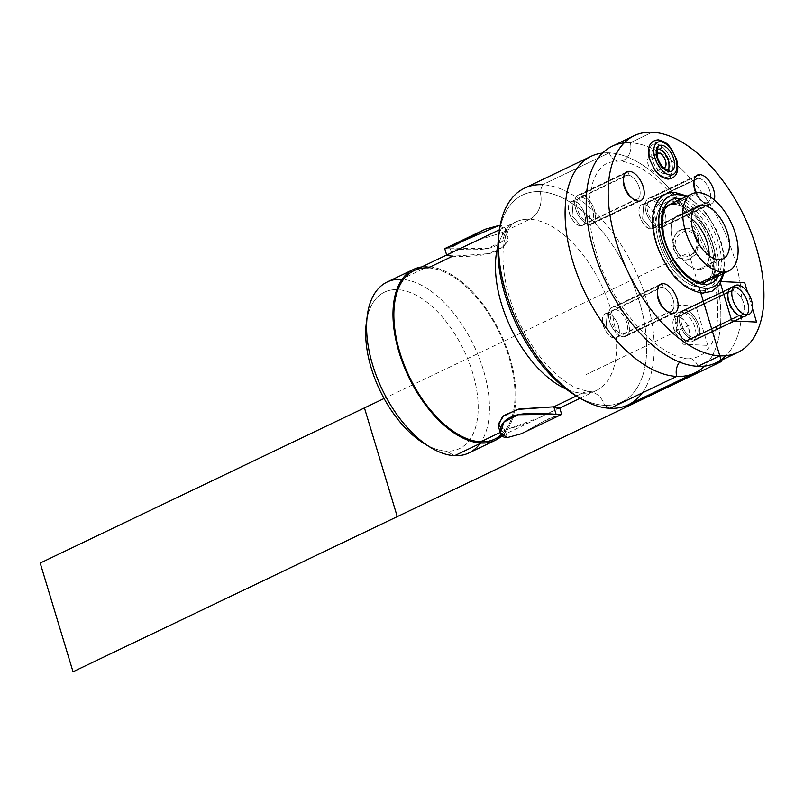 <?xml version="1.0" encoding="UTF-8"?>
<svg xmlns="http://www.w3.org/2000/svg" width="804" height="804" viewBox="0 0 804 804"><rect width="100%" height="100%" fill="white"/><g stroke="black" fill="none" stroke-linecap="round" stroke-linejoin="round"><path stroke-width="0.6" stroke-dasharray="4.02 3.01" d="M681.862 214.748A29.356 15.748 -115.6 0 1 691.41 218.708A29.356 15.748 -115.6 0 0 681.862 214.748L694.324 208.789L681.862 214.748A29.356 15.748 -115.6 0 0 672.958 241.29A29.356 15.748 -115.6 0 0 698.364 269.41L718.675 259.682L698.364 269.41A29.356 15.748 -115.6 0 1 674.275 245.109A29.356 15.748 -115.6 0 1 677.44 215.593A29.356 15.748 -115.6 0 1 681.862 214.748M709.128 255.732A29.356 15.748 -115.6 0 1 698.364 269.41A29.356 15.748 -115.6 0 0 702.786 268.556A29.356 15.748 -115.6 0 0 709.128 255.732M701.309 282.214L698.053 283.772A42.702 22.904 -115.6 0 1 663.019 248.436A42.702 22.904 -115.6 0 1 667.621 205.502A42.702 22.904 -115.6 0 1 674.043 204.276L698.425 192.608L674.043 204.276A42.702 22.904 -115.6 0 1 709.078 239.612A42.702 22.904 -115.6 0 1 704.475 282.546A42.702 22.904 -115.6 0 1 698.053 283.772L701.309 282.214M696.334 192.658A16.01 8.593 64.4 0 0 708.837 204.397A16.01 8.593 64.4 0 0 714.274 199.905A16.01 8.593 -115.6 0 1 708.837 204.397L705.832 202.759A13.125 7.035 -115.6 0 1 702.475 201.613A13.125 7.035 -115.6 0 1 693.731 183.342A13.125 7.035 -115.6 0 1 698.455 178.327L699.842 174.589L698.455 178.327A13.125 7.035 -115.6 0 1 709.811 190.9A13.125 7.035 -115.6 0 1 705.832 202.759L708.837 204.397A16.01 8.593 64.4 0 0 714.274 199.905A16.01 8.593 64.4 0 1 711.249 203.935A16.01 8.593 64.4 0 1 708.837 204.397L660.084 227.733A16.01 8.593 -115.6 0 1 646.225 212.397A16.01 8.593 -115.6 0 1 651.079 197.915A16.01 8.593 -115.6 0 1 664.938 213.251A16.01 8.593 -115.6 0 1 660.084 227.733L708.837 204.397A16.01 8.593 -115.6 0 1 696.334 192.658A16.01 8.593 64.4 0 0 704.746 203A16.01 8.593 64.4 0 0 708.837 204.397A16.01 8.593 64.4 0 1 696.334 192.658M655.823 143.906A17.879 9.588 64.4 0 0 650.396 160.066A17.879 9.588 64.4 0 0 665.873 177.192A17.879 9.588 64.4 0 0 671.29 161.031A17.879 9.588 64.4 0 0 655.823 143.906A17.879 9.588 -115.6 0 1 671.29 161.031A17.879 9.588 -115.6 0 1 665.873 177.192A17.879 9.588 -115.6 0 1 650.396 160.066A17.879 9.588 -115.6 0 1 655.823 143.906A2.985 2.422 92.6 0 1 658.225 139.836A2.985 2.422 -87.4 0 0 655.823 143.906M700.183 290.837A50.29 26.974 64.4 0 0 715.439 245.371A50.29 26.974 64.4 0 0 671.913 197.201A50.29 26.974 64.4 0 0 656.657 242.677A50.29 26.974 64.4 0 0 700.183 290.837A50.29 26.974 -115.6 0 1 656.657 242.677A50.29 26.974 -115.6 0 1 671.913 197.201A50.29 26.974 -115.6 0 1 715.439 245.371A50.29 26.974 -115.6 0 1 700.183 290.837A3.528 2.854 92.6 0 0 702.706 293.078M664.818 173.714A14.14 7.588 -115.6 0 1 652.577 160.167A14.14 7.588 -115.6 0 1 656.868 147.383A14.14 7.588 -115.6 0 1 669.109 160.931A14.14 7.588 -115.6 0 1 664.818 173.714A2.985 2.422 92.6 0 1 667.23 169.644A2.985 2.422 -87.4 0 0 664.818 173.714A14.14 7.588 64.4 0 0 669.109 160.931A14.14 7.588 64.4 0 0 656.868 147.383A14.14 7.588 64.4 0 0 652.577 160.167A14.14 7.588 64.4 0 0 664.818 173.714M663.099 167.996A8.01 4.291 64.4 0 0 663.782 167.946A8.01 4.291 64.4 0 1 663.099 167.996L654.969 171.885L663.099 167.996A8.01 4.291 64.4 0 1 656.717 161.845A8.01 4.291 64.4 0 1 656.928 153.614A8.01 4.291 64.4 0 0 656.717 161.845A8.01 4.291 64.4 0 0 663.099 167.996M673.059 200.99A46.23 24.793 -115.6 0 1 713.058 245.26A46.23 24.793 -115.6 0 1 699.038 287.058A46.23 24.793 -115.6 0 1 659.039 242.788A46.23 24.793 -115.6 0 1 673.059 200.99A46.23 24.793 64.4 0 0 659.039 242.788A46.23 24.793 64.4 0 0 699.038 287.058A46.23 24.793 64.4 0 0 713.058 245.26A46.23 24.793 64.4 0 0 673.059 200.99A3.528 2.854 92.6 0 0 675.581 203.231A3.528 2.854 -87.4 0 0 678.556 200.276A3.528 2.854 92.6 0 1 675.581 203.231C686.787 201.744 710.053 226.859 713.962 251.25C715.872 266.667 714.706 275.832 710.465 278.737C708.796 280.998 705.932 282.164 701.882 282.254A3.528 2.854 -87.4 0 0 699.038 287.058A3.528 2.854 92.6 0 1 701.882 282.254M669.079 204.919A42.702 22.904 64.4 0 0 662.506 247.079A42.702 22.904 64.4 0 0 698.053 283.772A42.702 22.904 64.4 0 0 705.852 281.772M709.47 278.305A42.702 22.904 64.4 0 0 706.706 234.135A42.702 22.904 64.4 0 0 674.043 204.276M612.266 146.197A120.097 64.42 -115.6 0 1 630.346 142.73L652.295 132.228L630.346 142.73A120.097 64.42 -115.6 0 1 728.876 242.115A120.097 64.42 -115.6 0 1 715.932 362.855M697.852 366.322A13.879 11.256 -87.4 0 0 688.083 358.021A13.879 11.256 -87.4 0 0 679.601 362.122A13.879 11.256 92.6 0 1 688.083 358.021A13.879 11.256 92.6 0 1 697.852 366.322M624.175 142.891A120.097 64.42 -115.6 0 1 630.346 142.73A13.879 11.256 92.6 0 1 619 161.132A13.879 11.256 92.6 0 1 609.231 152.83A120.097 64.42 64.4 0 1 703.55 242.125A120.097 64.42 64.4 0 1 704.515 366.111A120.097 64.42 64.4 0 0 703.55 242.125A120.097 64.42 64.4 0 0 609.231 152.83A13.879 11.256 -87.4 0 0 619 161.132A13.879 11.256 -87.4 0 0 630.346 142.73A120.097 64.42 -115.6 0 1 724.484 231.622A120.097 64.42 -115.6 0 1 725.972 355.659M609.231 152.83A120.097 64.42 64.4 0 0 602.568 153.051A120.097 64.42 64.4 0 1 609.231 152.83L542.579 184.719L609.231 152.83M524.499 188.186A120.097 64.42 -115.6 0 1 542.579 184.719A120.097 64.42 -115.6 0 1 641.12 284.103A120.097 64.42 -115.6 0 1 628.175 404.854M642.215 392.945A120.097 64.42 64.4 0 0 634.446 268.707A120.097 64.42 64.4 0 0 542.579 184.719L540.017 191.633A114.761 61.556 -115.6 0 1 639.331 301.54A114.761 61.556 -115.6 0 1 604.528 405.286L610.095 408.311L604.528 405.286A114.761 61.556 -115.6 0 1 575.212 395.266M498.741 235.441A114.761 61.556 -115.6 0 1 540.017 191.633L542.579 184.719M499.083 233.049A114.761 61.556 -115.6 0 1 540.017 191.633A114.761 61.556 -115.6 0 1 639.331 301.54A114.761 61.556 -115.6 0 1 604.528 405.286A21.346 17.316 -87.4 0 0 589.252 391.739A21.346 17.316 -87.4 0 0 582.277 393.196A93.405 50.109 64.4 0 1 566.358 389.196A93.405 50.109 64.4 0 0 582.277 393.196A21.346 17.316 92.6 0 1 589.252 391.739A21.346 17.316 92.6 0 1 604.528 405.286A114.761 61.556 -115.6 0 1 577.292 396.493M540.017 191.633A21.346 17.316 92.6 0 1 529.766 219.281A93.405 50.109 64.4 0 0 515.706 221.984A93.405 50.109 64.4 0 0 497.907 246.135A93.405 50.109 64.4 0 1 515.706 221.984A93.405 50.109 64.4 0 1 529.766 219.281A21.346 17.316 -87.4 0 0 540.017 191.633M582.277 393.196A93.405 50.109 64.4 0 0 596.337 390.493A93.405 50.109 64.4 0 0 606.407 296.586A93.405 50.109 64.4 0 0 529.766 219.281L501.324 232.899C511.153 235.552 510.5 241.11 499.364 249.582C487.566 256.908 462.491 256.757 452.562 256.225L489.144 253.602L503.967 246.285L508.128 237.059L501.324 232.899L499.786 227.803L501.324 232.899L477.365 240.326L501.324 232.899L529.766 219.281A93.405 50.109 64.4 0 1 606.407 296.586A93.405 50.109 64.4 0 1 596.337 390.493A93.405 50.109 64.4 0 1 582.277 393.196L576.418 396L582.277 393.196M414.12 270.586A93.405 50.109 -115.6 0 1 428.18 267.893A93.405 50.109 -115.6 0 1 504.822 345.187A93.405 50.109 -115.6 0 1 494.751 439.105M498.098 424.411L505.073 430.13L500.219 432.451L505.073 430.13L529.022 422.703L557.735 408.965L553.825 406.804M499.073 225.442L505.987 229.964L502.47 240.979L488.199 248.295L450.31 248.768L452.562 256.225L450.31 248.768C458.742 249.079 484.39 251.943 495.756 245.763C508.731 240.295 509.344 224.869 499.073 225.442M452.461 246.547L444.723 248.627L450.31 248.768L444.723 248.627M501.254 434.753A93.405 50.109 64.4 0 0 502.058 338.514A93.405 50.109 64.4 0 0 428.18 267.893L452.562 256.225L448.662 254.064M559.644 407.678L538.78 417.879L505.073 430.13L507.314 437.587L505.073 430.13L498.259 425.969M507.314 437.587L522.379 433.195L540.871 422.753L555.303 415.99L561.674 414.402L548.057 418.974L521.143 433.798M421.788 266.918A94.741 50.823 -115.6 0 1 427.808 266.647A94.741 50.823 -115.6 0 1 502.651 338.072A94.741 50.823 -115.6 0 1 502.118 435.718A94.741 50.823 64.4 0 0 502.651 338.072A94.741 50.823 64.4 0 0 427.808 266.647A94.741 50.823 64.4 0 0 421.788 266.918M387.136 282.023A94.741 50.823 -115.6 0 1 401.397 279.289L427.808 266.647L401.397 279.289A94.741 50.823 -115.6 0 1 479.124 357.69A94.741 50.823 -115.6 0 1 468.913 452.943M479.998 443.557A94.741 50.823 64.4 0 0 473.868 345.549A94.741 50.823 64.4 0 0 401.397 279.289L397.548 289.651A86.731 46.531 -115.6 0 1 472.611 372.724A86.731 46.531 -115.6 0 1 446.31 451.144L454.652 455.677L446.31 451.144A86.731 46.531 -115.6 0 1 424.15 443.567M366.353 322.766A86.731 46.531 -115.6 0 1 397.548 289.651L401.397 279.289M366.905 319.258A86.731 46.531 -115.6 0 1 397.548 289.651A86.731 46.531 -115.6 0 1 472.611 372.724A86.731 46.531 -115.6 0 1 446.31 451.144A86.731 46.531 -115.6 0 1 427.225 445.326M656.938 153.886L650.466 156.981A8.01 4.291 -115.6 0 1 657.039 163.604A8.01 4.291 -115.6 0 1 656.175 171.654A8.01 4.291 -115.6 0 1 654.969 171.885A8.01 4.291 -115.6 0 1 648.396 165.262A8.01 4.291 -115.6 0 1 649.26 157.212A8.01 4.291 -115.6 0 1 650.466 156.981L656.938 153.886M650.466 156.981A8.01 4.291 -115.6 0 1 657.401 164.649A8.01 4.291 -115.6 0 1 654.969 171.885A8.01 4.291 -115.6 0 1 648.044 164.217A8.01 4.291 -115.6 0 1 650.466 156.981M742.745 316.696L739.73 315.057A13.125 7.035 -115.6 0 1 736.384 313.912A13.125 7.035 -115.6 0 1 727.64 295.631A13.125 7.035 -115.6 0 1 732.354 290.626L733.74 286.877L732.354 290.626A13.125 7.035 -115.6 0 1 743.71 303.188A13.125 7.035 -115.6 0 1 739.73 315.057L742.745 316.696L693.983 340.022A16.01 8.593 -115.6 0 1 680.124 324.685A16.01 8.593 -115.6 0 1 684.988 310.213A16.01 8.593 -115.6 0 1 698.837 325.55A16.01 8.593 -115.6 0 1 693.983 340.022L742.745 316.696L693.983 340.022A16.01 8.593 -115.6 0 1 680.847 326.776A16.01 8.593 -115.6 0 1 682.576 310.676A16.01 8.593 -115.6 0 1 684.988 310.213A16.01 8.593 -115.6 0 1 698.123 323.459A16.01 8.593 -115.6 0 1 696.395 339.559A16.01 8.593 -115.6 0 1 693.983 340.022A16.01 8.593 -115.6 0 1 680.124 324.685A16.01 8.593 -115.6 0 1 684.988 310.213L733.74 286.877L684.988 310.213A16.01 8.593 -115.6 0 1 698.837 325.55A16.01 8.593 -115.6 0 1 693.983 340.022L742.745 316.696L693.983 340.022A16.01 8.593 -115.6 0 1 680.124 324.685A16.01 8.593 -115.6 0 1 684.988 310.213L733.74 286.877L684.988 310.213A16.01 8.593 -115.6 0 1 698.837 325.55A16.01 8.593 -115.6 0 1 693.983 340.022A16.01 8.593 -115.6 0 1 680.124 324.685A16.01 8.593 -115.6 0 1 684.988 310.213A16.01 8.593 -115.6 0 1 698.837 325.55A16.01 8.593 -115.6 0 1 693.983 340.022M732.354 290.626L677.671 316.786A13.125 7.035 -115.6 0 1 688.435 327.65A13.125 7.035 -115.6 0 1 687.018 340.846A13.125 7.035 -115.6 0 1 685.048 341.218L739.73 315.057A13.125 7.035 64.4 0 0 741.71 314.676A13.125 7.035 64.4 0 0 743.127 301.48A13.125 7.035 64.4 0 0 732.354 290.626A13.125 7.035 64.4 0 0 730.384 290.998A13.125 7.035 64.4 0 0 728.967 304.193A13.125 7.035 64.4 0 0 739.73 315.057L685.048 341.218A13.125 7.035 -115.6 0 1 674.275 330.364A13.125 7.035 -115.6 0 1 675.692 317.168A13.125 7.035 -115.6 0 1 677.671 316.786L732.354 290.626M676.486 331.338L677.671 316.786C667.551 315.58 675.38 341.529 685.048 341.218L676.486 331.338L685.048 341.218C695.169 342.434 687.33 316.485 677.671 316.786L676.486 331.338M698.455 178.327L643.763 204.497A13.125 7.035 -115.6 0 1 654.526 215.351A13.125 7.035 -115.6 0 1 653.119 228.547A13.125 7.035 -115.6 0 1 651.139 228.929L705.832 202.759A13.125 7.035 64.4 0 0 707.801 202.377A13.125 7.035 64.4 0 0 709.218 189.191A13.125 7.035 64.4 0 0 698.455 178.327A13.125 7.035 64.4 0 0 696.475 178.709A13.125 7.035 64.4 0 0 695.058 191.905A13.125 7.035 64.4 0 0 705.832 202.759L651.139 228.929A13.125 7.035 -115.6 0 1 640.376 218.065A13.125 7.035 -115.6 0 1 641.793 204.869A13.125 7.035 -115.6 0 1 643.763 204.497L698.455 178.327M642.577 219.04L643.763 204.497C633.642 203.281 641.481 229.23 651.139 228.929L642.577 219.04L651.139 228.929C661.26 230.135 653.431 204.196 643.763 204.497L642.577 219.04M661.863 287.39L663.26 283.651L661.863 287.39A13.125 7.035 -115.6 0 1 673.219 299.962A13.125 7.035 -115.6 0 1 669.24 311.821A13.125 7.035 -115.6 0 1 665.893 310.676A13.125 7.035 -115.6 0 1 657.149 292.405A13.125 7.035 -115.6 0 1 661.863 287.39L607.181 313.56A13.125 7.035 -115.6 0 1 617.944 324.414A13.125 7.035 -115.6 0 1 616.527 337.61A13.125 7.035 -115.6 0 1 614.557 337.992L669.24 311.821L672.255 313.459L669.24 311.821A13.125 7.035 64.4 0 0 671.219 311.439A13.125 7.035 64.4 0 0 672.636 298.254A13.125 7.035 64.4 0 0 661.863 287.39A13.125 7.035 64.4 0 0 659.893 287.772A13.125 7.035 64.4 0 0 658.476 300.967A13.125 7.035 64.4 0 0 669.24 311.821L614.557 337.992A13.125 7.035 -115.6 0 1 603.794 327.127A13.125 7.035 -115.6 0 1 605.201 313.932A13.125 7.035 -115.6 0 1 607.181 313.56L661.863 287.39M605.995 328.102L607.181 313.56C597.06 312.344 604.889 338.293 614.557 337.992L605.995 328.102L614.557 337.992C624.678 339.198 616.849 313.258 607.181 313.56L605.995 328.102M627.964 175.101L629.351 171.352L627.964 175.101A13.125 7.035 -115.6 0 1 639.321 187.664A13.125 7.035 -115.6 0 1 635.341 199.533A13.125 7.035 -115.6 0 1 631.984 198.377A13.125 7.035 -115.6 0 1 623.241 180.106A13.125 7.035 -115.6 0 1 627.964 175.101L573.272 201.261A13.125 7.035 -115.6 0 1 584.046 212.125A13.125 7.035 -115.6 0 1 582.629 225.311A13.125 7.035 -115.6 0 1 580.649 225.693L635.341 199.533L638.356 201.161L635.341 199.533A13.125 7.035 64.4 0 0 637.311 199.151A13.125 7.035 64.4 0 0 638.728 185.955A13.125 7.035 64.4 0 0 627.964 175.101A13.125 7.035 64.4 0 0 625.984 175.473A13.125 7.035 64.4 0 0 624.577 188.669A13.125 7.035 64.4 0 0 635.341 199.533L580.649 225.693A13.125 7.035 -115.6 0 1 569.885 214.839A13.125 7.035 -115.6 0 1 571.302 201.643A13.125 7.035 -115.6 0 1 573.272 201.261L627.964 175.101M572.096 215.814L573.272 201.261C563.152 200.055 570.991 225.994 580.649 225.693L572.096 215.814L580.649 225.693C590.769 226.909 582.94 200.96 573.272 201.261L572.096 215.814M658.999 149.273A2.985 2.422 92.6 0 1 656.868 147.383A2.985 2.422 -87.4 0 0 658.999 149.273M668.003 179.081A2.985 2.422 92.6 0 1 665.873 177.192M722.706 273.822A50.29 26.974 64.4 0 0 685.842 196.789A50.29 26.974 -115.6 0 1 722.706 273.822M674.757 192.397A3.528 2.854 -87.4 0 0 671.913 197.201A3.528 2.854 92.6 0 1 674.757 192.397M718.414 275.872A46.23 24.793 64.4 0 0 713.781 230.748A46.23 24.793 64.4 0 0 681.551 198.839A46.23 24.793 -115.6 0 1 713.781 230.748A46.23 24.793 -115.6 0 1 718.414 275.872M673.933 202.487A3.528 2.854 -87.4 0 0 675.581 203.231M659.27 225.04A13.125 7.035 64.4 0 0 663.25 213.171A13.125 7.035 64.4 0 0 651.893 200.608A13.125 7.035 64.4 0 0 647.913 212.467A13.125 7.035 64.4 0 0 659.27 225.04M651.079 197.915A16.01 8.593 -115.6 0 1 664.215 211.171A16.01 8.593 -115.6 0 1 662.496 227.271A16.01 8.593 -115.6 0 1 660.084 227.733A16.01 8.593 -115.6 0 1 646.939 214.477A16.01 8.593 -115.6 0 1 648.667 198.377A16.01 8.593 -115.6 0 1 651.079 197.915L699.842 174.589L651.079 197.915M614.497 306.977A16.01 8.593 -115.6 0 1 628.356 322.314A16.01 8.593 -115.6 0 1 623.492 336.796A16.01 8.593 -115.6 0 1 609.633 321.459A16.01 8.593 -115.6 0 1 614.497 306.977A16.01 8.593 -115.6 0 1 627.633 320.233A16.01 8.593 -115.6 0 1 625.904 336.333A16.01 8.593 -115.6 0 1 623.492 336.796L672.255 313.459L623.492 336.796A16.01 8.593 -115.6 0 1 610.357 323.54A16.01 8.593 -115.6 0 1 612.085 307.44A16.01 8.593 -115.6 0 1 614.497 306.977L663.26 283.651L614.497 306.977M622.688 334.102A13.125 7.035 64.4 0 0 626.668 322.233A13.125 7.035 64.4 0 0 615.311 309.671A13.125 7.035 64.4 0 0 611.331 321.53A13.125 7.035 64.4 0 0 622.688 334.102M580.588 194.689A16.01 8.593 -115.6 0 1 594.447 210.015A16.01 8.593 -115.6 0 1 589.593 224.497A16.01 8.593 -115.6 0 1 575.734 209.161A16.01 8.593 -115.6 0 1 580.588 194.689A16.01 8.593 -115.6 0 1 593.724 207.934A16.01 8.593 -115.6 0 1 592.005 224.035A16.01 8.593 -115.6 0 1 589.593 224.497L638.356 201.161L589.593 224.497A16.01 8.593 -115.6 0 1 576.458 211.241A16.01 8.593 -115.6 0 1 578.176 195.141A16.01 8.593 -115.6 0 1 580.588 194.689L629.351 171.352L580.588 194.689M588.779 221.803A13.125 7.035 64.4 0 0 592.759 209.944A13.125 7.035 64.4 0 0 581.403 197.372A13.125 7.035 64.4 0 0 577.423 209.241A13.125 7.035 64.4 0 0 588.779 221.803M707.821 345.388L695.922 305.982L671.149 304.847L683.048 344.253L707.821 345.388M693.169 337.338A13.125 7.035 64.4 0 0 697.148 325.469A13.125 7.035 64.4 0 0 685.792 312.907A13.125 7.035 64.4 0 0 681.812 324.766A13.125 7.035 64.4 0 0 693.169 337.338A13.125 7.035 64.4 0 0 697.148 325.469A13.125 7.035 64.4 0 0 685.792 312.907A13.125 7.035 64.4 0 0 681.812 324.766A13.125 7.035 64.4 0 0 693.169 337.338A13.125 7.035 64.4 0 0 697.148 325.469A13.125 7.035 64.4 0 0 685.792 312.907A13.125 7.035 64.4 0 0 681.812 324.766A13.125 7.035 64.4 0 0 693.169 337.338M743.479 313.922L686.877 340.996A16.01 8.593 64.4 0 0 692.475 341.439A16.01 8.593 64.4 0 0 693.309 323.288A16.01 8.593 64.4 0 0 678.656 312.545A16.01 8.593 64.4 0 0 678.335 312.716L734.936 285.631M696.395 339.559L745.157 316.233A16.01 8.593 64.4 0 0 746.896 314.826M740.856 285.902L684.254 312.987A16.01 8.593 64.4 0 0 678.656 312.545A16.01 8.593 64.4 0 0 677.812 330.705A16.01 8.593 64.4 0 0 692.475 341.439A16.01 8.593 64.4 0 0 692.787 341.268L749.388 314.193M733.519 286.877A16.01 8.593 64.4 0 0 731.328 287.34L682.576 310.676M720.454 283.239L719.932 281.521L721.349 281.581M752.454 308.465L747.509 292.073M692.897 230.266L681.551 229.12C665.541 235.723 675.099 267.38 690.546 258.928L699.038 244.295L695.782 254.396L688.103 259.772L679.491 257.994L673.863 249.853C667.3 230.989 693.189 218.598 698.234 238.195M696.033 239.24C691.902 223.19 670.687 233.341 676.053 248.808C680.194 264.858 701.41 254.707 696.033 239.24M689.48 325.117L586.277 374.503L689.48 325.117M737.66 285.008L681.058 312.083L737.66 285.008M384.081 398.513L688.686 252.768L698.998 286.927M684.988 310.213L733.74 286.877M723.097 258.838L702.786 268.556M677.44 215.593L697.761 205.874M688.083 358.021C696.626 358.765 703.731 355.097 709.379 347.016C717.309 337.971 722.484 305.098 711.429 269.109C703.41 242.094 690.847 218.095 673.732 197.101C661.612 182.669 649.531 172.468 637.482 166.478C630.487 163.091 624.326 161.313 619 161.132C610.045 161.353 603.864 163.835 600.467 168.569C587.905 182.126 585.282 215.1 595.553 249.682C609.824 306.967 661.953 360.373 688.083 358.021M580.126 398.251L596.337 390.493L589.252 391.739L576.357 388.181C553.192 376.684 533.283 351.81 519.595 323.268C512.791 308.907 508.038 294.616 505.304 280.405C502.319 263.762 502.188 250.044 504.902 239.27C508.51 228.256 512.118 222.497 515.706 221.984L499.495 229.733M502.018 435.627L529.082 422.673M557.936 408.874L559.745 408.01M506.038 230.115L508.078 236.868M664.305 167.765L656.175 171.654M657.391 153.323L649.26 157.212M727.982 292.998L727.64 295.631M738.655 315.299L736.384 313.912M687.018 340.846L741.71 314.676M730.384 290.998L675.692 317.168M694.083 180.699L693.731 183.342M704.746 203L702.475 201.613M653.119 228.547L707.801 202.377M696.475 178.709L641.793 204.869M657.491 289.762L657.149 292.405M668.164 312.063L665.893 310.676M616.527 337.61L671.219 311.439M659.893 287.772L605.201 313.932M623.592 177.463L623.241 180.106M634.266 199.764L631.984 198.377M582.629 225.311L637.311 199.151M625.984 175.473L571.302 201.643M724.082 273.159L724.635 269.179L724.062 254.275L720.957 241.341L716.444 229.994L706.937 214.095L690.304 197.945L687.219 196.126M662.496 227.271L711.249 203.935M648.667 198.377L697.43 175.051M625.904 336.333L674.667 312.997M612.085 307.44L660.848 284.113M592.005 224.035L640.768 200.709M578.176 195.141L626.939 171.815M749.077 314.354L692.475 341.439L749.077 314.354M735.258 285.47L678.656 312.545L735.258 285.47"/><path stroke-width="1.21" d="M691.41 218.708A29.356 15.748 -115.6 0 1 709.128 255.732A29.356 15.748 -115.6 0 0 691.41 218.708M718.675 259.682A29.356 15.748 64.4 0 0 723.097 258.838A29.356 15.748 64.4 0 0 726.263 229.321A29.356 15.748 64.4 0 0 702.173 205.03L694.324 208.789L702.173 205.03A29.356 15.748 64.4 0 0 697.761 205.874A29.356 15.748 64.4 0 0 694.596 235.391A29.356 15.748 64.4 0 0 718.675 259.682A29.356 15.748 64.4 0 0 727.58 233.14A29.356 15.748 64.4 0 0 702.173 205.03A29.356 15.748 64.4 0 0 693.269 231.572A29.356 15.748 64.4 0 0 718.675 259.682M722.434 272.104A42.702 22.904 -115.6 0 1 685.48 231.21A42.702 22.904 -115.6 0 1 698.425 192.608A42.702 22.904 -115.6 0 1 735.379 233.502A42.702 22.904 -115.6 0 1 722.434 272.104L701.309 282.214L722.434 272.104A42.702 22.904 64.4 0 0 728.856 270.878A42.702 22.904 64.4 0 0 733.459 227.944A42.702 22.904 64.4 0 0 698.425 192.608A42.702 22.904 64.4 0 0 692.003 193.834A42.702 22.904 64.4 0 0 687.4 236.768A42.702 22.904 64.4 0 0 722.434 272.104M737.881 352.353L715.932 362.855A120.097 64.42 -115.6 0 1 697.852 366.322L719.801 355.82A120.097 64.42 -115.6 0 1 615.874 240.808A120.097 64.42 -115.6 0 1 652.295 132.228A120.097 64.42 -115.6 0 1 756.222 247.24A120.097 64.42 -115.6 0 1 719.801 355.82L697.852 366.322A120.097 64.42 -115.6 0 1 599.322 266.938A120.097 64.42 -115.6 0 1 612.266 146.197L634.215 135.695A120.097 64.42 64.4 0 0 621.271 256.436A120.097 64.42 64.4 0 0 719.801 355.82A120.097 64.42 64.4 0 0 737.881 352.353A120.097 64.42 64.4 0 0 750.825 231.612A120.097 64.42 64.4 0 0 652.295 132.228A120.097 64.42 64.4 0 0 634.215 135.695M746.896 314.826A16.01 8.593 64.4 0 0 746.072 298.254A16.01 8.593 64.4 0 0 733.74 286.877A16.01 8.593 64.4 0 0 728.886 301.359A16.01 8.593 64.4 0 0 742.745 316.696A16.01 8.593 64.4 0 0 747.599 302.214A16.01 8.593 64.4 0 0 733.74 286.877A16.01 8.593 64.4 0 0 727.982 292.998A16.01 8.593 64.4 0 0 738.655 315.299A16.01 8.593 64.4 0 0 742.745 316.696A16.01 8.593 64.4 0 0 747.599 302.214A16.01 8.593 64.4 0 0 733.74 286.877A16.01 8.593 64.4 0 0 733.519 286.877M699.842 174.589A16.01 8.593 64.4 0 0 696.334 192.658A16.01 8.593 -115.6 0 1 699.842 174.589A16.01 8.593 64.4 0 0 694.083 180.699A16.01 8.593 64.4 0 0 696.334 192.658A16.01 8.593 64.4 0 1 697.43 175.051A16.01 8.593 64.4 0 1 699.842 174.589A16.01 8.593 -115.6 0 1 711.108 183.895A16.01 8.593 -115.6 0 1 714.274 199.905A16.01 8.593 64.4 0 0 711.108 183.895A16.01 8.593 64.4 0 0 699.842 174.589A16.01 8.593 64.4 0 1 711.108 183.895A16.01 8.593 64.4 0 1 714.274 199.905A16.01 8.593 64.4 0 0 711.108 183.895A16.01 8.593 64.4 0 0 699.842 174.589M663.26 283.651A16.01 8.593 64.4 0 0 658.396 298.123A16.01 8.593 64.4 0 0 672.255 313.459A16.01 8.593 64.4 0 0 677.109 298.987A16.01 8.593 64.4 0 0 663.26 283.651A16.01 8.593 64.4 0 0 657.491 289.762A16.01 8.593 64.4 0 0 668.164 312.063A16.01 8.593 64.4 0 0 672.255 313.459A16.01 8.593 64.4 0 0 677.109 298.987A16.01 8.593 64.4 0 0 663.26 283.651A16.01 8.593 64.4 0 0 660.848 284.113A16.01 8.593 64.4 0 0 659.119 300.214A16.01 8.593 64.4 0 0 672.255 313.459A16.01 8.593 64.4 0 0 674.667 312.997A16.01 8.593 64.4 0 0 676.395 296.897A16.01 8.593 64.4 0 0 663.26 283.651A16.01 8.593 -115.6 0 1 677.109 298.987A16.01 8.593 -115.6 0 1 672.255 313.459A16.01 8.593 -115.6 0 1 658.396 298.123A16.01 8.593 -115.6 0 1 663.26 283.651M629.351 171.352A16.01 8.593 64.4 0 0 624.497 185.835A16.01 8.593 64.4 0 0 638.356 201.161A16.01 8.593 64.4 0 0 643.21 186.689A16.01 8.593 64.4 0 0 629.351 171.352A16.01 8.593 64.4 0 0 623.592 177.463A16.01 8.593 64.4 0 0 634.266 199.764A16.01 8.593 64.4 0 0 638.356 201.161A16.01 8.593 64.4 0 0 643.21 186.689A16.01 8.593 64.4 0 0 629.351 171.352A16.01 8.593 64.4 0 0 626.939 171.815A16.01 8.593 64.4 0 0 625.21 187.915A16.01 8.593 64.4 0 0 638.356 201.161A16.01 8.593 64.4 0 0 640.768 200.709A16.01 8.593 64.4 0 0 642.486 184.608A16.01 8.593 64.4 0 0 629.351 171.352A16.01 8.593 -115.6 0 1 643.21 186.689A16.01 8.593 -115.6 0 1 638.356 201.161A16.01 8.593 -115.6 0 1 624.497 185.835A16.01 8.593 -115.6 0 1 629.351 171.352M663.782 167.946A8.01 4.291 64.4 0 0 665.34 160.187A8.01 4.291 64.4 0 0 658.597 153.092A8.01 4.291 64.4 0 0 656.928 153.614A8.01 4.291 64.4 0 1 657.391 153.323A8.01 4.291 64.4 0 1 658.597 153.092L656.938 153.886L658.597 153.092A8.01 4.291 64.4 0 1 665.159 159.715A8.01 4.291 64.4 0 1 664.305 167.765A8.01 4.291 64.4 0 1 663.782 167.946M705.852 281.772A42.702 22.904 64.4 0 0 709.47 278.305M674.043 204.276A42.702 22.904 64.4 0 0 669.079 204.919M679.601 362.122A13.879 11.256 -87.4 0 0 676.737 376.423A120.097 64.42 64.4 0 0 704.515 366.111A120.097 64.42 64.4 0 1 694.817 372.966L628.175 404.854A120.097 64.42 -115.6 0 1 610.095 408.311A120.097 64.42 -115.6 0 1 511.555 308.937A120.097 64.42 -115.6 0 1 524.499 188.186L591.151 156.298A120.097 64.42 64.4 0 0 578.207 277.048A120.097 64.42 64.4 0 0 676.737 376.423A13.879 11.256 92.6 0 1 679.601 362.122M725.972 355.659A120.097 64.42 -115.6 0 1 697.852 366.322A120.097 64.42 -115.6 0 1 595.513 256.345A120.097 64.42 -115.6 0 1 624.175 142.891M591.151 156.298A120.097 64.42 64.4 0 1 602.568 153.051A120.097 64.42 64.4 0 0 574.528 266.858A120.097 64.42 64.4 0 0 676.737 376.423L610.095 408.311L676.737 376.423A120.097 64.42 64.4 0 0 694.817 372.966M542.579 184.719A120.097 64.42 64.4 0 0 499.384 230.557A120.097 64.42 64.4 0 0 579.413 397.819A120.097 64.42 64.4 0 0 610.095 408.311A120.097 64.42 64.4 0 0 642.215 392.945M579.413 397.819L575.212 395.266A114.761 61.556 -115.6 0 1 498.741 235.441L499.384 230.557M577.292 396.493A114.761 61.556 -115.6 0 1 499.083 233.049M497.907 246.135A93.405 50.109 64.4 0 0 566.358 389.196A93.405 50.109 64.4 0 1 497.907 246.135M484.973 229.361L444.723 248.627L446.763 255.381L452.562 256.225L428.18 267.893A93.405 50.109 64.4 0 0 399.849 352.343A93.405 50.109 64.4 0 0 480.691 441.798L500.219 432.451L480.691 441.798A93.405 50.109 -115.6 0 1 404.05 364.503A93.405 50.109 -115.6 0 1 414.12 270.586L448.451 254.154M502.018 435.627L494.751 439.105A93.405 50.109 -115.6 0 1 480.691 441.798A93.405 50.109 64.4 0 0 501.254 434.753M498.259 425.969L502.42 416.733L517.243 409.427L553.825 406.804L576.418 396L553.825 406.804L519.012 408.985L503.937 415.477L498.098 424.411M445.657 248.466L499.073 225.442L499.786 227.803L499.073 225.442L485.244 229.23L452.461 246.547M448.662 254.064L477.365 240.326L448.803 253.994M561.644 414.392L556.077 414.251L553.825 406.804L556.077 414.251L518.198 414.733L503.927 422.04L500.4 433.065L507.314 437.587C497.053 438.16 497.666 422.723 510.63 417.266C521.997 411.085 547.645 413.949 556.077 414.251L561.674 414.402L521.414 433.668M521.143 433.798L507.314 437.587M553.825 406.804L559.644 407.678M495.324 440.311L468.913 452.943A94.741 50.823 -115.6 0 1 454.652 455.677L481.063 443.044A94.741 50.823 64.4 0 0 495.324 440.311A94.741 50.823 64.4 0 0 502.118 435.718A94.741 50.823 -115.6 0 1 481.063 443.044A94.741 50.823 -115.6 0 1 400.653 357.247A94.741 50.823 -115.6 0 1 421.788 266.918A94.741 50.823 64.4 0 0 413.547 269.38A94.741 50.823 64.4 0 0 403.327 364.644A94.741 50.823 64.4 0 0 481.063 443.044L454.652 455.677A94.741 50.823 -115.6 0 1 376.915 377.277A94.741 50.823 -115.6 0 1 387.136 282.023L413.547 269.38M401.397 279.289A94.741 50.823 64.4 0 0 367.317 315.449A94.741 50.823 64.4 0 0 430.452 447.406A94.741 50.823 64.4 0 0 454.652 455.677A94.741 50.823 64.4 0 0 479.998 443.557M430.452 447.406L424.15 443.567A86.731 46.531 -115.6 0 1 366.353 322.766L367.317 315.449M427.225 445.326A86.731 46.531 -115.6 0 1 366.905 319.258M667.23 169.644A2.985 2.422 92.6 0 1 669.36 171.543A14.14 7.588 -115.6 0 1 657.119 157.996A14.14 7.588 -115.6 0 1 661.411 145.202A2.985 2.422 92.6 0 1 658.999 149.273A2.985 2.422 -87.4 0 0 661.411 145.202A14.14 7.588 -115.6 0 1 673.651 158.75A14.14 7.588 -115.6 0 1 669.36 171.543A2.985 2.422 -87.4 0 0 667.23 169.644C663.411 168.83 660.174 164.79 657.511 157.544C656.868 151.021 657.37 148.258 658.999 149.273C662.818 150.097 666.054 154.127 668.717 161.383C669.36 167.905 668.868 170.659 667.23 169.644M660.365 141.725A17.879 9.588 -115.6 0 1 675.832 158.85A17.879 9.588 -115.6 0 1 670.415 175.021A17.879 9.588 -115.6 0 1 654.938 157.896A17.879 9.588 -115.6 0 1 660.365 141.725A2.985 2.422 -87.4 0 0 658.225 139.836L658.225 139.836A2.985 2.422 92.6 0 1 660.365 141.725A17.879 9.588 64.4 0 0 654.938 157.896A17.879 9.588 64.4 0 0 670.415 175.021A17.879 9.588 64.4 0 0 675.832 158.85A17.879 9.588 64.4 0 0 660.365 141.725M661.411 145.202A14.14 7.588 64.4 0 0 657.119 157.996A14.14 7.588 64.4 0 0 669.36 171.543A14.14 7.588 64.4 0 0 673.651 158.75A14.14 7.588 64.4 0 0 661.411 145.202M665.873 177.192A2.985 2.422 -87.4 0 0 668.003 179.081A2.985 2.422 -87.4 0 0 670.415 175.021A2.985 2.422 92.6 0 1 668.003 179.081C678.516 178.036 678.968 167.855 676.486 159.292L671.501 148.961C668.767 145.966 667.772 142.107 658.225 139.836C647.712 140.881 647.27 151.062 649.753 159.624L654.727 169.956C657.471 172.96 658.456 176.82 668.003 179.081M700.183 290.837A3.528 2.854 -87.4 0 0 702.706 293.078A3.528 2.854 -87.4 0 0 705.55 288.274A50.29 26.974 64.4 0 0 722.706 273.822A50.29 26.974 -115.6 0 1 705.55 288.274A3.528 2.854 92.6 0 1 702.706 293.078L711.942 291.299L719.359 284.928L724.082 273.159M685.842 196.789A50.29 26.974 64.4 0 0 677.28 194.638A3.528 2.854 -87.4 0 0 674.757 192.397A3.528 2.854 92.6 0 1 677.28 194.638A50.29 26.974 64.4 0 0 662.024 240.105A50.29 26.974 64.4 0 0 705.55 288.274A50.29 26.974 -115.6 0 1 662.024 240.105A50.29 26.974 -115.6 0 1 677.28 194.638A50.29 26.974 -115.6 0 1 685.842 196.789M704.404 284.485A46.23 24.793 64.4 0 0 718.414 275.872A46.23 24.793 -115.6 0 1 704.404 284.485A3.528 2.854 -87.4 0 0 701.882 282.254A3.528 2.854 92.6 0 1 704.404 284.485A46.23 24.793 -115.6 0 1 664.405 240.215A46.23 24.793 -115.6 0 1 678.425 198.427A46.23 24.793 64.4 0 0 664.405 240.215A46.23 24.793 64.4 0 0 704.404 284.485M681.551 198.839A46.23 24.793 64.4 0 0 678.425 198.427A46.23 24.793 -115.6 0 1 681.551 198.839M673.059 200.99A3.528 2.854 -87.4 0 0 673.933 202.487M678.556 200.276A3.528 2.854 -87.4 0 0 678.425 198.427A3.528 2.854 92.6 0 1 678.556 200.276M743.479 313.922A16.01 8.593 64.4 0 0 749.077 314.354A16.01 8.593 64.4 0 0 749.911 296.204A16.01 8.593 64.4 0 0 735.258 285.47A16.01 8.593 64.4 0 0 734.936 285.631M731.328 287.34A16.01 8.593 64.4 0 0 729.61 303.44A16.01 8.593 64.4 0 0 742.745 316.696A16.01 8.593 64.4 0 0 745.157 316.233M740.856 285.902A16.01 8.593 64.4 0 0 735.258 285.47A16.01 8.593 64.4 0 0 734.414 303.621A16.01 8.593 64.4 0 0 749.077 314.354A16.01 8.593 64.4 0 0 749.388 314.193M720.454 283.239L731.821 320.917L756.554 322.052L752.454 308.465M721.349 281.581L744.665 282.656L747.509 292.073M733.74 286.877A16.01 8.593 -115.6 0 1 747.599 302.214A16.01 8.593 -115.6 0 1 742.745 316.696A16.01 8.593 -115.6 0 1 728.886 301.359A16.01 8.593 -115.6 0 1 733.74 286.877A16.01 8.593 -115.6 0 1 747.599 302.214A16.01 8.593 -115.6 0 1 742.745 316.696A16.01 8.593 -115.6 0 1 728.886 301.359A16.01 8.593 -115.6 0 1 733.74 286.877A16.01 8.593 64.4 0 0 728.886 301.359A16.01 8.593 64.4 0 0 742.745 316.696A16.01 8.593 64.4 0 0 747.599 302.214A16.01 8.593 64.4 0 0 733.74 286.877A16.01 8.593 -115.6 0 1 747.599 302.214A16.01 8.593 -115.6 0 1 742.745 316.696A16.01 8.593 -115.6 0 1 728.886 301.359A16.01 8.593 -115.6 0 1 733.74 286.877M698.234 238.195L699.038 244.295L692.897 230.266M698.998 286.927L721.51 361.488L397.266 516.63L364.443 407.909L384.081 398.513M397.266 516.63L73.023 671.772L40.2 563.051L364.443 407.909L397.266 516.63M667.621 205.502L692.003 193.834M728.856 270.878L704.475 282.546M559.745 408.01L580.126 398.251M477.305 240.356L499.495 229.733M500.359 432.914L498.319 426.15M561.674 414.402L559.634 407.638M687.219 196.126L674.757 192.397C667.953 192.096 662.406 194.809 658.104 200.548C649.803 214.427 652.044 229.19 656.506 244.135C665.169 267.541 679.099 289.45 702.706 293.078M701.882 282.254C690.676 283.732 667.41 258.617 663.501 234.235C661.591 218.809 662.757 209.653 666.998 206.739C668.667 204.487 671.531 203.311 675.581 203.231"/></g></svg>
